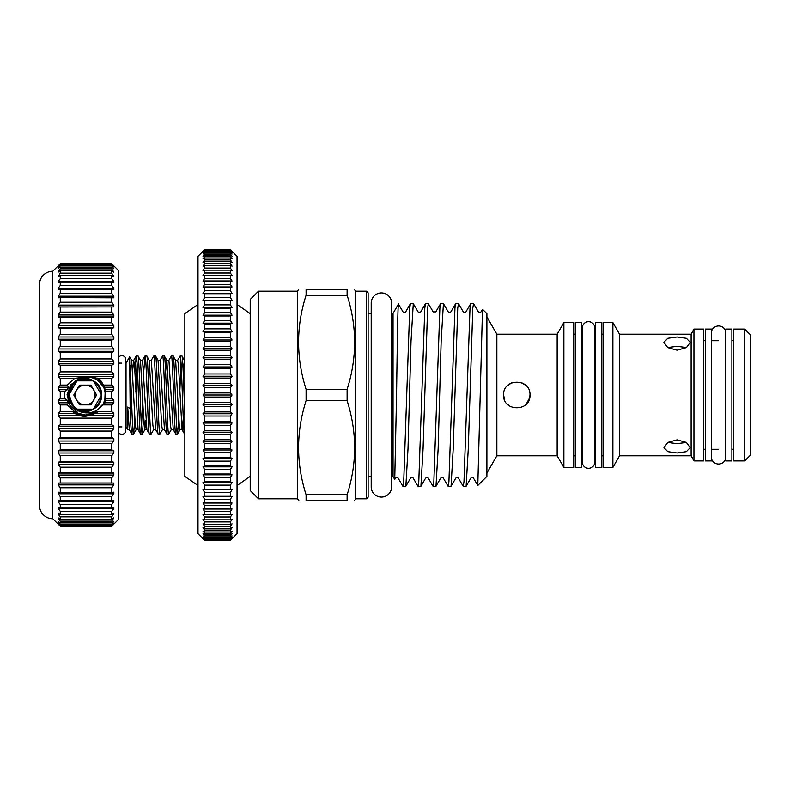 <?xml version="1.0" encoding="UTF-8"?>
<svg xmlns="http://www.w3.org/2000/svg" width="790" height="790" viewBox="0 0 790 790"><rect width="100%" height="100%" fill="white"/><g stroke="black" fill="none" stroke-linecap="round" stroke-linejoin="round"><path stroke-width="1.19" d="M118.401 431.972A3.733 3.733 0 0 0 125.62 430.629L125.62 359.371A3.733 3.733 0 0 0 118.401 358.028M725.664 331.148A7.396 7.396 0 0 0 711.553 331.148M725.664 458.852A7.396 7.396 0 0 1 711.553 458.852M588.55 468.292A6.231 6.231 0 0 0 594.781 462.061L594.781 327.939A6.231 6.231 0 0 0 588.55 321.708A6.231 6.231 0 0 0 582.319 327.939L582.319 462.061A6.231 6.231 0 0 0 588.55 468.292M381.422 292.932A10.211 10.211 0 0 0 371.201 303.143L371.201 486.857A10.211 10.211 0 0 0 381.422 497.068A10.211 10.211 0 0 0 391.633 486.857L391.633 303.143A10.211 10.211 0 0 0 381.422 292.932M711.553 460.906L711.553 329.094L705.322 329.094L705.322 460.906L711.553 460.906M731.895 460.906L731.895 329.094L725.664 329.094L725.664 460.906L731.895 460.906M96.459 395A0.83 0.83 0 0 1 96.35 395.415L91.127 404.47A0.83 0.83 0 0 1 90.406 404.885L79.948 404.885A0.83 0.83 0 0 1 79.237 404.47L74.003 395.415A0.83 0.83 0 0 1 74.003 394.585L79.237 385.53A0.83 0.83 0 0 1 79.948 385.115L90.406 385.115A0.83 0.83 0 0 1 91.127 385.53L96.35 394.585A0.83 0.83 0 0 1 96.459 395M76.62 390.062A9.885 9.885 0 0 0 85.182 404.885A9.885 9.885 0 0 0 93.734 390.062A9.885 9.885 0 0 0 76.62 390.062M103.53 403.058L102.937 404.292L103.53 403.058A20.036 20.036 0 0 0 103.53 386.942C97.921 375.24 79.385 373.295 72.473 384.75L69.273 395L72.473 405.25C79.385 416.705 97.921 414.76 103.53 403.058M75.889 412.755L85.616 415.036L95.886 411.936L85.616 415.036L75.889 412.755L85.616 415.036L95.886 411.936L85.616 415.036L75.889 412.755L85.616 415.036L95.886 411.936L85.616 415.036L75.889 412.755L85.616 415.036L95.195 412.36M95.511 377.827L103.53 386.942L95.511 377.827M39.5 284.538L39.5 505.462L39.5 284.538A13.292 13.292 0 0 1 52.792 271.256L58.184 265.855M39.5 505.462A13.292 13.292 0 0 0 52.792 518.744L52.792 271.256M52.792 518.744L60.267 526.18L111.755 526.18L118.401 519.573L118.401 270.427L111.755 263.821L60.267 263.821L58.193 265.855L60.267 263.821L111.755 263.821L113.829 265.855M111.755 264.166L113.829 266.645L111.755 264.828L60.267 264.828L58.193 266.645L60.267 264.166M113.829 524.145L111.755 526.18L60.267 526.18L58.193 523.612L60.267 525.172L60.267 524.155L58.193 521.755L60.267 522.832L60.267 521.143L58.193 518.596L58.193 517.845L60.267 519.178L60.267 516.838L58.193 514.171L58.193 513.184L60.267 514.25L60.267 511.288L58.193 508.523L58.193 507.308L60.267 508.108L60.267 504.543L58.193 501.709L58.193 500.287L60.267 500.791L60.267 496.673L58.193 493.799L58.193 492.18L60.267 492.397L60.267 487.756L58.193 484.882L58.193 483.075L60.267 482.996L60.267 477.891L58.193 475.037L58.193 473.062L60.267 472.697L60.267 467.176L58.193 464.372L58.193 462.259L60.267 461.607L60.267 455.721L58.193 452.996L58.193 450.754L60.267 449.826L60.267 443.634L58.193 441.018L58.193 438.687L60.267 437.482L60.267 431.054L58.193 428.575L58.193 426.166L60.267 424.704L60.267 418.108L58.193 415.787L58.193 413.328L60.267 411.62L60.267 404.924L58.193 402.781L58.193 400.293L60.267 398.367L60.267 391.633L58.193 389.707L58.193 387.219L60.267 385.076L60.267 378.38L58.193 376.672L58.193 374.213L60.267 371.893L60.267 365.296L58.193 363.834L58.193 361.425L60.267 358.946L60.267 352.518L58.193 351.313L58.193 348.983L60.267 346.366L60.267 340.174L58.193 339.246L58.193 337.004L60.267 334.279L60.267 328.393L58.193 327.741L58.193 325.628L60.267 322.824L60.267 317.303L58.193 316.938L58.193 314.963L60.267 312.109L60.267 307.004L58.193 306.925L58.193 305.118L60.267 302.244L60.267 297.603L58.193 297.82L58.193 296.201L60.267 293.327L60.267 289.209L58.193 289.713L58.193 288.291L60.267 285.457L60.267 281.892L58.193 282.692L58.193 281.477L60.267 278.712L60.267 275.75L58.193 276.816L60.267 273.162L60.267 270.822L58.193 272.155L58.193 271.404L60.267 268.857L60.267 267.168L58.193 268.245L60.267 265.845L111.755 265.845L111.755 264.828M111.755 265.845L113.829 268.748L111.755 267.168L60.267 267.168M60.267 268.857L111.755 268.857L111.755 267.168M111.755 268.857L113.829 272.155L111.755 270.822L60.267 270.822M60.267 273.162L111.755 273.162L111.755 270.822M111.755 273.162L113.829 276.816L111.755 275.75L60.267 275.75M60.267 278.712L111.755 278.712L111.755 275.75M111.755 278.712L113.829 281.477L113.829 282.692L111.755 281.892L60.267 281.892M60.267 285.457L111.755 285.457L111.755 281.892M111.755 285.457L113.829 288.291L113.829 289.713L60.267 289.209M60.267 293.327L111.755 293.327L111.755 289.209M111.755 293.327L113.829 296.201L113.829 297.82L60.267 297.603M60.267 302.244L111.755 302.244L111.755 297.603M111.755 302.244L113.829 305.118L113.829 306.925L60.267 307.004M60.267 312.109L111.755 312.109L111.755 307.004M111.755 312.109L113.829 314.963L113.829 316.938L111.755 317.303L60.267 317.303M60.267 322.824L111.755 322.824L111.755 317.303M111.755 322.824L113.829 325.628L113.829 327.741L111.755 328.393L60.267 328.393M60.267 334.279L111.755 334.279L111.755 328.393M111.755 334.279L113.829 337.004L113.829 339.246L111.755 340.174L60.267 340.174M60.267 346.366L111.755 346.366L111.755 340.174M111.755 346.366L113.829 348.983L113.829 351.313L111.755 352.518L60.267 352.518M60.267 358.946L111.755 358.946L111.755 352.518M111.755 358.946L113.829 361.425L113.829 363.834L111.755 365.296L60.267 365.296M60.267 371.893L111.755 371.893L111.755 365.296M111.755 371.893L113.829 374.213L113.829 376.672L111.755 378.38L98.454 378.38L90.86 377.363M105.189 391.297L105.623 398.367L104.882 398.93L105.189 391.297L105.722 391.001L103.53 385.076L111.755 385.076L111.755 378.38M111.755 385.076L113.829 387.219L113.829 389.707L111.755 391.633L105.623 391.633M105.623 398.367L111.755 398.367L111.755 391.633M111.755 398.367L113.829 400.293L113.829 402.781L111.755 404.924L102.986 404.924L95.244 411.748L102.73 404.381L102.986 404.924M95.768 411.62L111.755 411.62L111.755 404.924M111.755 411.62L113.829 413.328L113.829 415.787L111.755 418.108L60.267 418.108M60.267 424.704L111.755 424.704L111.755 418.108M111.755 424.704L113.829 426.166L113.829 428.575L111.755 431.054L60.267 431.054M60.267 437.482L111.755 437.482L111.755 431.054M111.755 437.482L113.829 438.687L113.829 441.018L111.755 443.634L60.267 443.634M60.267 449.826L111.755 449.826L111.755 443.634M111.755 449.826L113.829 450.754L113.829 452.996L111.755 455.721L60.267 455.721M60.267 461.607L111.755 461.607L111.755 455.721M111.755 461.607L113.829 462.259L113.829 464.372L111.755 467.176L60.267 467.176M60.267 472.697L111.755 472.697L111.755 467.176M111.755 472.697L113.829 473.062L113.829 475.037L111.755 477.891L60.267 477.891M60.267 482.996L111.755 482.996L111.755 477.891M111.755 482.996L113.829 483.075L113.829 484.882L111.755 487.756L60.267 487.756M60.267 492.397L111.755 492.397L111.755 487.756M111.755 492.397L113.829 492.18L113.829 493.799L111.755 496.673L60.267 496.673M60.267 500.791L111.755 500.791L111.755 496.673M111.755 500.791L113.829 500.287L113.829 501.709L111.755 504.543L60.267 504.543M60.267 508.108L111.755 508.108L111.755 504.543M111.755 508.108L113.829 507.308L113.829 508.523L111.755 511.288L60.267 511.288M60.267 514.25L111.755 514.25L111.755 511.288M111.755 514.25L113.829 513.184L111.755 516.838L60.267 516.838M60.267 519.178L111.755 519.178L111.755 516.838M111.755 519.178L113.829 517.845L111.755 521.143L60.267 521.143M60.267 522.832L111.755 522.832L111.755 521.143M111.755 522.832L113.829 521.252L111.755 524.155L60.267 524.155M60.267 525.172L111.755 525.172L111.755 524.155M111.755 525.172L113.829 523.355L111.755 525.834L60.267 525.834M60.267 265.845L60.267 264.828M74.033 382.676L68.572 395L74.033 407.324L68.572 395L74.033 382.676L68.572 395L74.033 407.324M103.53 385.076L100.488 380.128L98.454 378.38M58.193 402.781L68.444 402.781L67.367 404.924L74.596 411.62L77.42 412.222L69.619 405.023L67.071 394.733L70.725 384.769L79.405 378.696M68.444 402.781L67.367 400.293L64.731 398.367L64.731 391.633L67.367 389.707L68.444 387.219L67.367 385.076L74.596 378.38L85.172 377.077M58.193 413.328L74.566 413.328L78.319 415.214L84.53 416.33L88.697 415.787L95.6 413.328L113.829 413.328M58.193 415.787L80.442 415.787M88.697 415.787L113.829 415.787M95.6 413.328L96.973 412.291L95.244 411.748M97.101 412.666L85.182 415.925L74.566 413.328M77.42 412.222L74.783 413.16L72.463 411.62L85.182 415.925L96.973 412.291L85.182 415.925L74.783 413.16L85.182 415.925L96.973 412.291L85.182 415.925L74.783 413.16L85.182 415.925L96.973 412.291L85.182 415.925L74.783 413.16L85.182 415.925L96.973 412.291L85.182 415.925L96.973 412.291L85.182 415.925L74.783 413.16L85.182 415.925L96.973 412.291L85.182 415.925L74.783 413.16L85.182 415.925L96.973 412.291L85.182 415.925L72.463 411.62L85.182 415.925L96.973 412.291L85.182 415.925L72.463 411.62L85.182 415.925L96.973 412.291L85.182 415.925L72.463 411.62L85.182 415.925L96.973 412.291L85.182 415.925L72.463 411.62L85.182 415.925L96.973 412.291L85.182 415.925L72.463 411.62M60.267 411.62L74.596 411.62M102.73 404.381L105.011 402.781L113.829 402.781M104.833 403.265L105.811 400.293L113.829 400.293M105.208 401.073L105.643 399.375L105.811 400.293L104.882 398.93M105.307 389.707L113.829 389.707M105.722 391.001L105.445 389.756M103.964 387.219L113.829 387.219M103.628 385.125L104.448 386.824L103.628 385.125L104.448 386.824L103.628 385.125L104.448 386.824L103.628 385.125L104.448 386.824L103.628 385.125L104.448 386.824L103.628 385.125L104.448 386.824L103.628 385.125L104.448 386.824L103.628 385.125L104.448 386.824L103.628 385.125L104.448 386.824L103.628 385.125L104.448 386.824L103.628 385.125L104.448 386.824L103.628 385.125L104.448 386.824L103.628 385.125L104.448 386.824L103.628 385.125L104.448 386.824L104.517 385.964M58.193 376.672L113.829 376.672M74.596 378.38L60.267 378.38M60.267 385.076L67.367 385.076M64.731 391.633L60.267 391.633M60.267 398.367L64.731 398.367M67.367 404.924L60.267 404.924M60.267 526.18L58.184 524.145M58.193 521.755L58.845 521.755M113.177 521.755L113.829 521.755M58.193 518.596L59.349 518.596M112.674 518.596L113.829 518.596M58.193 514.171L60.099 514.171M111.923 514.171L113.829 514.171M58.193 508.523L113.829 508.523M58.193 501.709L113.829 501.709M58.193 493.799L113.829 493.799M58.193 483.075L113.829 483.075M58.193 484.882L113.829 484.882M58.193 473.062L113.829 473.062M58.193 475.037L113.829 475.037M58.193 462.259L113.829 462.259M58.193 464.372L113.829 464.372M58.193 450.754L113.829 450.754M58.193 452.996L113.829 452.996M58.193 438.687L113.829 438.687M58.193 441.018L113.829 441.018M58.193 426.166L113.829 426.166M58.193 428.575L113.829 428.575M58.193 400.293L67.367 400.293M58.193 387.219L68.444 387.219M58.193 389.707L67.367 389.707M58.193 374.213L113.829 374.213M58.193 361.425L113.829 361.425M58.193 363.834L113.829 363.834M58.193 348.983L113.829 348.983M58.193 351.313L113.829 351.313M58.193 337.004L113.829 337.004M58.193 339.246L113.829 339.246M58.193 325.628L113.829 325.628M58.193 327.741L113.829 327.741M58.193 314.963L113.829 314.963M58.193 316.938L113.829 316.938M58.193 305.118L113.829 305.118M58.193 306.925L113.829 306.925M58.193 296.201L113.829 296.201M58.193 288.291L113.829 288.291M58.193 281.477L113.829 281.477M58.193 275.829L60.099 275.829M111.923 275.829L113.829 275.829M58.193 271.404L59.349 271.404M112.674 271.404L113.829 271.404M58.193 268.245L58.845 268.245M113.177 268.245L113.829 268.245M127.506 429.424L127.694 407.057L129.293 429.681L127.516 429.434L126.035 426.896L126.035 363.104L129.659 356.843L130.162 408.539C130.706 424.516 131.268 433.019 131.851 434.036L133.55 434.036C132.434 436.041 131.249 386.557 130.162 365.553M127.694 407.057L130.162 408.539M134.843 418.572L133.619 433.967L136.097 429.681L135.278 425.099L131.703 360.319L129.659 356.843M126.035 363.104L125.62 359.371M121.887 363.104L118.401 363.104M121.887 426.896L118.401 426.896M232.053 251.319L237.04 256.306L237.04 533.694L230.394 540.321L232.053 538.375L230.394 539.876L232.053 537.447L230.394 538.81L232.053 535.916L230.394 537.131L230.394 535.906L232.053 533.783L230.394 534.84L230.394 533.28L232.053 531.058L230.394 531.947L230.394 530.06L232.053 527.74L230.394 528.471L230.394 526.259L232.053 523.859L230.394 524.422L230.394 521.894L232.053 519.425L230.394 519.82L230.394 516.986L232.053 514.468L230.394 514.675L230.394 511.555L232.053 508.987L230.394 509.027L230.394 505.63L232.053 503.023L230.394 502.894L230.394 499.231L232.053 496.594L230.394 496.288L230.394 492.377L232.053 489.731L230.394 489.257L230.394 485.119L232.053 482.463L230.394 481.821L230.394 477.466L232.053 474.82L230.394 474.01L230.394 469.457L232.053 466.841L230.394 465.863L230.394 461.133L232.053 458.546L230.394 457.41L230.394 452.532L232.053 449.984L230.394 448.69L230.394 443.684L232.053 441.185L230.394 439.744L230.394 434.619L232.053 432.189L230.394 430.609L230.394 425.385L232.053 423.035L230.394 421.317L230.394 416.024L232.053 413.753L230.394 411.906L230.394 406.574L232.053 404.401L230.394 402.436L230.394 397.074L232.053 395L230.394 392.926L230.394 387.564L232.053 385.599L230.394 383.426L230.394 378.094L232.053 376.247L230.394 373.976L230.394 368.683L232.053 366.965L230.394 364.615L230.394 359.391L232.053 357.811L230.394 355.382L230.394 350.256L232.053 348.815L230.394 346.316L230.394 341.31L232.053 340.016L230.394 337.468L230.394 332.59L232.053 331.454L230.394 328.867L230.394 324.137L232.053 323.159L230.394 320.543L230.394 315.99L232.053 315.18L230.394 312.534L230.394 308.179L232.053 307.537L230.394 304.881L230.394 300.743L232.053 300.269L230.394 297.623L230.394 293.712L232.053 293.406L230.394 290.769L230.394 287.106L232.053 286.977L230.394 284.37L230.394 280.973L232.053 281.013L230.394 278.445L230.394 275.325L232.053 275.532L230.394 273.014L230.394 270.18L232.053 270.575L230.394 268.106L230.394 265.578L232.053 266.141L230.394 263.741L230.394 261.529L232.053 262.26L230.394 259.94L230.394 258.053L232.053 258.942L230.394 256.72L230.394 255.16L232.053 256.217L230.394 254.094L230.394 252.869L232.053 254.084L230.394 251.19L232.053 252.553L230.394 250.124L232.053 251.625L230.394 249.68L232.053 251.319L230.394 249.68L204.65 249.68L202.99 251.625L204.65 250.124L202.99 252.553L204.65 251.19L202.99 254.084L204.65 252.869L204.65 254.094L202.99 256.217L204.65 255.16L204.65 256.72L202.99 258.942L204.65 258.053L204.65 259.94L202.99 262.26L204.65 261.529L204.65 263.741L202.99 266.141L204.65 265.578L204.65 268.106L202.99 270.575L204.65 270.18L204.65 273.014L202.99 275.532L204.65 275.325L204.65 278.445L202.99 281.013L204.65 280.973L204.65 284.37L202.99 286.977L204.65 287.106L204.65 290.769L202.99 293.406L204.65 293.712L204.65 297.623L202.99 300.269L204.65 300.743L204.65 304.881L202.99 307.537L204.65 308.179L204.65 312.534L202.99 315.18L204.65 315.99L204.65 320.543L202.99 323.159L204.65 324.137L204.65 328.867L202.99 331.454L204.65 332.59L204.65 337.468L202.99 340.016L204.65 341.31L204.65 346.316L202.99 348.815L204.65 350.256L204.65 355.382L202.99 357.811L204.65 359.391L204.65 364.615L202.99 366.965L204.65 368.683L204.65 373.976L202.99 376.247L204.65 378.094L204.65 383.426L202.99 385.599L204.65 387.564L204.65 392.926L202.99 395L204.65 397.074L204.65 402.436L202.99 404.401L204.65 406.574L204.65 411.906L202.99 413.753L204.65 416.024L204.65 421.317L202.99 423.035L204.65 425.385L204.65 430.609L202.99 432.189L204.65 434.619L204.65 439.744L202.99 441.185L204.65 443.684L204.65 448.69L202.99 449.984L204.65 452.532L204.65 457.41L202.99 458.546L204.65 461.133L204.65 465.863L202.99 466.841L204.65 469.457L204.65 474.01L202.99 474.82L204.65 477.466L204.65 481.821L202.99 482.463L204.65 485.119L204.65 489.257L202.99 489.731L204.65 492.377L204.65 496.288L202.99 496.594L204.65 499.231L204.65 502.894L202.99 503.023L204.65 505.63L204.65 509.027L202.99 508.987L204.65 511.555L204.65 514.675L202.99 514.468L204.65 516.986L204.65 519.82L202.99 519.425L204.65 521.894L204.65 524.422L202.99 523.859L204.65 526.259L204.65 528.471L202.99 527.74L204.65 530.06L204.65 531.947L202.99 531.058L204.65 533.28L204.65 534.84L202.99 533.783L204.65 535.906L204.65 537.131L202.99 535.916L204.65 538.81L202.99 537.447L204.65 539.876L202.99 538.375L204.65 540.321L202.99 538.681L204.65 540.321L230.394 540.321L232.053 538.681M202.99 538.681L198.004 533.694L198.004 256.306L204.65 249.68L230.394 249.68M198.004 485.524L184.84 476.39L184.84 313.61L198.004 304.476M347.116 400.698L347.116 389.302C357.12 358.028 357.12 326.675 347.116 295.223L347.116 289.525C357.129 289.525 357.129 289.525 347.116 289.525L306.095 289.525L306.095 295.223C296.092 326.497 296.092 357.85 306.095 389.302L306.095 400.698L347.116 400.698C357.12 432.15 357.12 463.503 347.116 494.777L306.095 494.777L306.095 500.475L347.116 500.475L347.116 494.777M258.508 498.816L250.203 490.511L250.203 299.489L258.508 291.184L258.508 498.816L297.544 498.816L297.544 291.184L298.501 289.525M398.683 305.365C397.982 294.245 397.291 340.47 396.56 395L394.743 479.421L393.045 476.597L393.045 313.403L391.633 313.403L391.633 303.143M368.13 395L368.13 292.843L368.13 497.157L366.471 498.816L366.471 291.184L368.13 292.843M366.471 498.816L355.678 498.816L355.678 291.184L354.384 289.525M477.792 485.495L486.897 476.39L486.897 313.61L482.493 309.315L477.792 485.495L473.467 478.108C473.032 477.358 472.153 477.358 470.84 478.108L466.13 486.255L468.282 448.7L472.795 308.12L473.556 303.646L478.375 311.892C478.829 312.652 479.698 312.652 481.001 311.892L482.493 309.315M473.556 303.646L470.643 303.745L470.001 308.12L463.977 481.88L463.226 486.354L458.398 478.108C457.963 477.358 457.084 477.358 455.771 478.108L451.06 486.255L453.213 448.7L457.726 308.12L458.486 303.646L463.305 311.892C463.75 312.643 464.619 312.643 465.932 311.892L470.643 303.745M458.486 303.646L455.583 303.745L454.941 308.12L448.908 481.88L448.157 486.354L443.338 478.108C442.894 477.358 442.015 477.358 440.702 478.108L435.991 486.255L438.144 448.7L441.156 341.3L443.417 303.646L448.236 311.892C448.681 312.643 449.55 312.643 450.873 311.892L455.583 303.745M443.417 303.646L440.514 303.745L439.872 308.12L433.838 481.88L433.088 486.354L428.269 478.108C427.815 477.348 426.936 477.348 425.632 478.108L420.922 486.255L423.075 448.7L427.597 308.12L428.348 303.646L433.167 311.892L435.803 311.892L440.514 303.745M428.348 303.646L425.445 303.745L424.803 308.12L418.779 481.88L418.019 486.354L413.2 478.108C412.755 477.358 411.886 477.358 410.573 478.108L405.863 486.255L408.005 448.7L411.017 341.3L413.279 303.646L418.098 311.892C418.562 312.652 419.441 312.652 420.734 311.892L425.445 303.745M413.279 303.646L410.375 303.745L409.734 308.12L403.71 481.88L402.949 486.354L398.13 478.108C397.686 477.358 396.817 477.358 395.504 478.108L394.743 479.421M463.226 486.354L466.13 486.255M448.157 486.354L451.06 486.255M433.088 486.354L435.991 486.255M418.019 486.354L420.922 486.255M402.949 486.354L405.863 486.255M393.045 313.403L398.446 304.051L403.038 311.892C403.473 312.643 404.352 312.643 405.665 311.892L410.375 303.745M306.095 289.525C296.092 289.525 296.092 289.525 306.095 289.525M601.842 322.537L601.842 467.463L595.611 467.463L595.611 322.537L601.842 322.537M744.684 460.906L750.5 455.089L750.5 334.911L744.684 329.094L733.555 329.094L733.555 460.906L744.684 460.906L744.684 329.094M733.555 340.727L731.895 340.727M718.604 340.727L711.553 340.727M705.322 340.727L703.663 340.727M733.555 449.273L731.895 449.273M718.604 449.273L711.553 449.273M705.322 449.273L703.663 449.273M703.663 460.906L703.663 329.094L693.946 329.094L693.946 460.906L703.663 460.906M693.946 460.906L691.122 455.791L691.122 334.209L693.946 329.094M691.122 455.791L619.528 455.791L619.528 334.209L612.882 322.537L603.501 322.537L603.501 467.463L612.882 467.463L612.882 322.537M619.528 455.791L612.882 467.463M603.501 334.17L601.842 334.17M603.501 455.83L601.842 455.83M573.599 467.463L573.599 322.537L563.882 322.537L563.882 467.463L573.599 467.463M563.882 467.463L557.157 455.791L557.157 334.209L563.882 322.537M557.157 455.791L496.861 455.791L496.861 334.209L486.897 316.928M496.861 455.791L486.897 473.072M529.981 395C530.801 412.005 502.796 412.015 503.605 395C502.786 378.005 530.781 377.976 529.981 395L529.725 397.577M557.157 334.209L496.861 334.209M677.079 452.966L686.352 451.663L690.193 447.654L686.352 442.4L677.079 439.852L667.817 442.4L663.975 447.654L667.807 451.663L677.079 452.966M677.079 350.197L686.411 347.63L690.263 342.347L686.401 338.308L677.079 337.014L667.767 338.308L663.896 342.347L667.757 347.63L677.079 350.197M691.122 334.209L619.528 334.209M575.258 334.17L573.599 334.17M575.258 455.83L573.599 455.83M581.489 322.537L581.489 467.463L575.258 467.463L575.258 322.537L581.489 322.537M595.611 334.17L594.781 334.17M582.319 334.17L581.489 334.17M595.611 455.83L594.781 455.83M582.319 455.83L581.489 455.83M184.84 415.145C183.873 390.932 182.855 354.572 181.888 355.964L180.189 355.964C181.661 353.574 183.122 436.426 184.583 434.036L182.036 429.681L183.29 418.572M183.191 371.428L184.435 360.319L181.888 355.964M178.797 418.572L177.493 434.036C176.032 436.426 174.56 353.574 173.099 355.964L171.4 355.964C172.862 353.574 174.333 436.426 175.795 434.036L173.247 429.681L168.932 360.24L166.858 360.319L170.442 425.099L171.173 429.76L173.247 429.681M177.562 433.967L180.041 429.681L179.231 425.099L175.647 360.319L173.099 355.964M177.493 434.036L175.795 434.036M171.252 429.681L168.705 434.036C167.243 436.426 165.772 353.574 164.31 355.964L162.612 355.964C164.073 353.574 165.544 436.426 167.006 434.036L164.458 429.681L160.143 360.24L158.069 360.319L161.654 425.099L162.385 429.76L164.458 429.681M165.614 371.428L166.858 360.319L164.31 355.964M168.705 434.036L167.006 434.036M162.464 429.681L159.916 434.036C158.454 436.426 156.983 353.574 155.521 355.964L153.823 355.964C155.284 353.574 156.756 436.426 158.217 434.036L155.669 429.681L151.354 360.24L149.28 360.319L152.865 425.099L153.596 429.76L155.669 429.681M158.069 360.319L155.521 355.964M159.916 434.036L158.217 434.036M153.675 429.681L151.127 434.036C149.666 436.426 148.194 353.574 146.733 355.964L145.034 355.964C146.496 353.574 147.967 436.426 149.429 434.036L146.881 429.681L142.565 360.24L140.492 360.319L143.336 412.38L144.807 429.76L145.883 420.132M149.28 360.319L146.733 355.964M151.127 434.036L149.429 434.036M143.632 418.572L142.338 434.036C140.867 436.426 139.405 353.574 137.944 355.964L136.245 355.964C137.707 353.574 139.178 436.426 140.64 434.036L138.092 429.681L134.507 364.901L133.698 360.319L132.7 369.868M140.492 360.319L137.944 355.964M142.338 434.036L140.64 434.036M181.038 362.817L179.794 392.087M175.647 360.319L177.641 360.319L180.189 355.964M168.853 360.319L171.4 355.964M160.064 360.319L162.612 355.964M151.275 360.319L153.823 355.964M141.489 427.183L142.733 397.913M143.731 371.428L145.034 355.964M137.095 362.817L135.85 392.087M134.942 371.428L136.245 355.964M686.431 442.449L677.079 443.634L667.738 442.449M667.639 347.551L677.079 346.346L686.53 347.551M526.051 385.609L521.963 382.874M521.835 382.814L513.164 382.321M511.663 382.854L507.457 385.688M503.605 395L504.613 400.046M507.269 404.115L510.221 406.425M526.16 404.282L529.695 397.735M129.293 429.681L131.851 434.036M347.116 500.475C357.129 500.475 357.129 500.475 347.116 500.475M306.095 500.475C296.092 500.475 296.092 500.475 306.095 500.475M297.544 498.816L298.827 500.475M306.095 400.698C296.092 431.972 296.092 463.325 306.095 494.777M347.116 389.302L306.095 389.302M306.095 295.223L347.116 295.223M204.65 383.426L230.394 383.426M204.65 378.094L230.394 378.094M204.65 373.976L230.394 373.976M204.65 368.683L230.394 368.683M204.65 364.615L230.394 364.615M204.65 359.391L230.394 359.391M204.65 355.382L230.394 355.382M204.65 350.256L230.394 350.256M204.65 346.316L230.394 346.316M204.65 341.31L230.394 341.31M204.65 337.468L230.394 337.468M204.65 332.59L230.394 332.59M204.65 328.867L230.394 328.867M204.65 324.137L230.394 324.137M204.65 320.543L230.394 320.543M204.65 315.99L230.394 315.99M204.65 312.534L230.394 312.534M204.65 308.179L230.394 308.179M204.65 304.881L230.394 304.881M204.65 300.743L230.394 300.743M204.65 297.623L230.394 297.623M204.65 293.712L230.394 293.712M204.65 290.769L230.394 290.769M204.65 287.106L230.394 287.106M204.65 284.37L230.394 284.37M204.65 280.973L230.394 280.973M204.65 278.445L230.394 278.445M204.65 275.325L230.394 275.325M204.65 273.014L230.394 273.014M204.65 270.18L230.394 270.18M204.65 268.106L230.394 268.106M204.65 265.578L230.394 265.578M204.65 263.741L230.394 263.741M204.65 261.529L230.394 261.529M204.65 259.94L230.394 259.94M204.65 258.053L230.394 258.053M204.65 256.72L230.394 256.72M204.65 255.16L230.394 255.16M204.65 254.094L230.394 254.094M204.65 252.869L230.394 252.869M204.65 252.059L230.394 252.059M204.65 251.19L230.394 251.19M204.65 250.647L230.394 250.647M204.65 250.124L230.394 250.124M204.65 249.847L230.394 249.847M204.65 540.153L230.394 540.153M204.65 539.876L230.394 539.876M204.65 539.353L230.394 539.353M204.65 538.81L230.394 538.81M204.65 537.941L230.394 537.941M204.65 537.131L230.394 537.131M204.65 535.906L230.394 535.906M204.65 534.84L230.394 534.84M204.65 533.28L230.394 533.28M204.65 531.947L230.394 531.947M204.65 530.06L230.394 530.06M204.65 528.471L230.394 528.471M204.65 526.259L230.394 526.259M204.65 524.422L230.394 524.422M204.65 521.894L230.394 521.894M204.65 519.82L230.394 519.82M204.65 516.986L230.394 516.986M204.65 514.675L230.394 514.675M204.65 511.555L230.394 511.555M204.65 509.027L230.394 509.027M204.65 505.63L230.394 505.63M204.65 502.894L230.394 502.894M204.65 499.231L230.394 499.231M204.65 496.288L230.394 496.288M204.65 492.377L230.394 492.377M204.65 489.257L230.394 489.257M204.65 485.119L230.394 485.119M204.65 481.821L230.394 481.821M204.65 477.466L230.394 477.466M204.65 474.01L230.394 474.01M204.65 469.457L230.394 469.457M204.65 465.863L230.394 465.863M204.65 461.133L230.394 461.133M204.65 457.41L230.394 457.41M204.65 452.532L230.394 452.532M204.65 448.69L230.394 448.69M204.65 443.684L230.394 443.684M204.65 439.744L230.394 439.744M204.65 434.619L230.394 434.619M204.65 430.609L230.394 430.609M204.65 425.385L230.394 425.385M204.65 421.317L230.394 421.317M204.65 416.024L230.394 416.024M204.65 411.906L230.394 411.906M204.65 406.574L230.394 406.574M204.65 402.436L230.394 402.436M204.65 397.074L230.394 397.074M204.65 387.564L230.394 387.564M204.65 392.926L230.394 392.926M204.65 249.68L202.99 251.319M202.99 395L232.053 395M202.99 404.401L232.053 404.401M202.99 413.753L232.053 413.753M202.99 423.035L232.053 423.035M202.99 432.189L232.053 432.189M202.99 441.185L232.053 441.185M202.99 449.984L232.053 449.984M202.99 458.546L232.053 458.546M202.99 466.841L232.053 466.841M202.99 474.82L232.053 474.82M202.99 482.463L232.053 482.463M202.99 489.731L232.053 489.731M202.99 496.594L232.053 496.594M202.99 503.023L232.053 503.023M202.99 286.977L232.053 286.977M202.99 293.406L232.053 293.406M202.99 300.269L232.053 300.269M202.99 307.537L232.053 307.537M202.99 315.18L232.053 315.18M202.99 323.159L232.053 323.159M202.99 331.454L232.053 331.454M202.99 340.016L232.053 340.016M202.99 348.815L232.053 348.815M202.99 357.811L232.053 357.811M202.99 366.965L232.053 366.965M202.99 376.247L232.053 376.247M202.99 385.599L232.053 385.599M72.473 384.75C78.437 378.371 85.389 377.077 93.338 380.869C104.063 386.419 104.063 403.581 93.338 409.131C75.603 420.527 58.282 390.527 77.015 380.869C87.186 374.351 102.058 382.933 101.495 395C102.058 407.067 87.186 415.649 77.015 409.131C58.282 399.473 75.603 369.473 93.338 380.869C112.071 390.527 94.751 420.527 77.015 409.131C66.291 403.581 66.291 386.419 77.015 380.869C87.186 374.351 102.058 382.933 101.495 395C102.493 416.053 67.861 416.053 68.858 395C68.305 382.933 83.167 374.351 93.338 380.869C104.063 386.419 104.063 403.581 93.338 409.131C83.167 415.649 68.305 407.067 68.858 395C68.305 382.933 83.167 374.351 93.338 380.869C112.071 390.527 94.751 420.527 77.015 409.131C58.282 399.473 75.603 369.473 93.338 380.869C104.063 386.419 104.063 403.581 93.338 409.131C83.167 415.649 68.305 407.067 68.858 395C67.861 373.947 102.493 373.947 101.495 395C102.058 407.067 87.186 415.649 77.015 409.131C66.291 403.581 66.291 386.419 77.015 380.869C94.751 369.473 112.071 399.473 93.338 409.131C83.167 415.649 68.305 407.067 68.858 395C69.718 385.52 74.843 380.089 84.234 378.706C74.843 380.089 69.718 385.52 68.858 395C68.305 407.067 83.167 415.649 93.338 409.131C112.071 399.473 94.751 369.473 77.015 380.869C66.291 386.419 66.291 403.581 77.015 409.131C87.186 415.649 102.058 407.067 101.495 395C102.493 373.947 67.861 373.947 68.858 395C68.305 407.067 83.167 415.649 93.338 409.131C104.063 403.581 104.063 386.419 93.338 380.869C75.603 369.473 58.282 399.473 77.015 409.131C94.751 420.527 112.071 390.527 93.338 380.869C83.167 374.351 68.305 382.933 68.858 395C68.305 407.067 83.167 415.649 93.338 409.131C104.063 403.581 104.063 386.419 93.338 380.869C83.167 374.351 68.305 382.933 68.858 395C67.861 416.053 102.493 416.053 101.495 395C102.058 382.933 87.186 374.351 77.015 380.869C66.291 386.419 66.291 403.581 77.015 409.131C94.751 420.527 112.071 390.527 93.338 380.869C75.603 369.473 58.282 399.473 77.015 409.131C87.186 415.649 102.058 407.067 101.495 395C102.058 382.933 87.186 374.351 77.015 380.869C58.282 390.527 75.603 420.527 93.338 409.131C104.063 403.581 104.063 386.419 93.338 380.869C85.389 377.077 78.437 378.371 72.473 384.75L68.858 395L72.473 405.25L77.015 409.131L93.338 409.131L101.495 395L93.338 380.869L77.015 380.869L68.858 395L77.015 380.869L93.338 380.869L101.495 395L93.338 409.131L77.015 409.131L72.473 405.25L77.015 409.131L93.338 409.131L101.495 395L93.338 380.869L77.015 380.869L68.858 395M101.495 395L93.338 409.131L77.015 409.131L72.473 405.25M103.441 384.779L97.565 378.134L103.441 384.779L97.565 378.134L103.441 384.779L97.565 378.134L103.441 384.779L97.565 378.134L103.441 384.779L97.565 378.134L103.441 384.779L97.565 378.134L103.441 384.779L97.565 378.134L103.441 384.779L97.565 378.134L103.441 384.779L97.565 378.134L103.441 384.779L97.565 378.134L103.441 384.779L97.565 378.134L103.441 384.779L97.565 378.134L103.441 384.779L97.565 378.134L103.441 384.779L99.975 380.197M105.643 399.375L104.171 403.789L105.643 399.375M105.426 389.707L105.83 391.633L105.426 389.707M184.84 360.704L184.84 362.393M177.641 360.319L178.461 364.901L182.036 429.681L180.041 429.681M391.633 486.857L391.633 476.597L393.045 476.597M85.527 416.34L84.204 416.32M100.853 380.523L100.034 379.674M84.303 416.33L85.379 416.34M81.676 416.053L83.78 416.3M100.765 380.415L100.162 379.802M78.022 415.106L78.704 415.343M100.814 380.474L100.083 379.723M85.439 416.34L84.342 416.33M81.479 416.024L85.488 416.34M81.765 416.073L83.552 416.281M85.685 416.34L81.548 416.034L86.021 416.32M82.901 416.221L84.53 416.33M250.203 313.61L237.04 304.476M258.508 291.184L297.544 291.184M371.201 313.403L368.13 313.403M366.471 291.184L355.678 291.184M142.407 433.967L144.886 429.681L146.881 429.681M131.703 360.319L133.698 360.319L136.176 356.033M136.097 429.681L138.092 429.681M144.965 356.033L142.486 360.319M355.678 498.816L354.72 500.475M371.201 476.597L368.13 476.597M250.203 476.39L237.04 485.524"/></g></svg>
